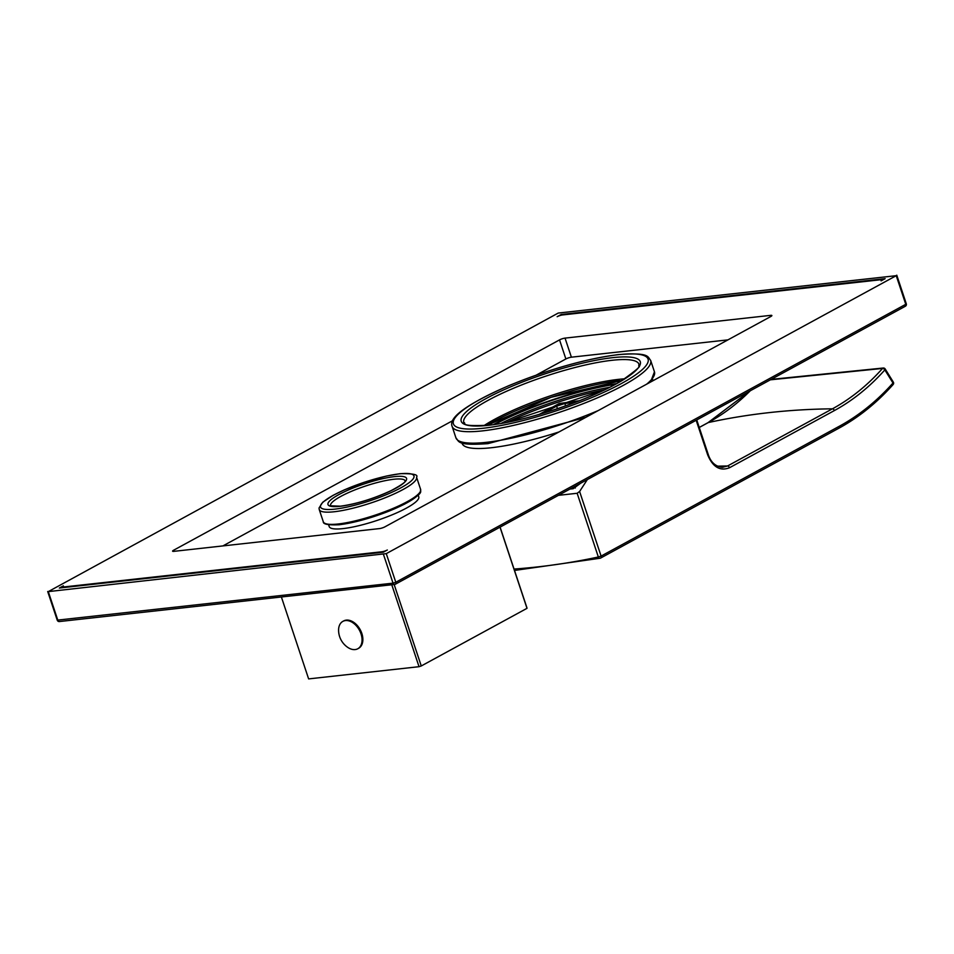 <?xml version="1.0" encoding="UTF-8"?>
<svg xmlns="http://www.w3.org/2000/svg" width="954" height="954" viewBox="0 0 954 954"><rect width="100%" height="100%" fill="white"/><g stroke="black" fill="none" stroke-linecap="round" stroke-linejoin="round"><path stroke-width="1.43" d="M580.652 483.225L573.151 488.71L569.955 489.056M558.424 495.341L577.146 493.278L579.603 491.489L587.318 479.6M514.051 569.061A1228.597 813.857 -118.6 0 0 598.337 556.981A2.051 1.503 77.7 0 0 600.424 558.138A2.051 1.359 61.4 0 0 600.662 558.042L839.115 428.084A2.051 1.359 61.4 0 1 838.876 428.167M577.146 493.278L598.337 556.981L601.092 556.087A2.051 1.359 61.4 0 1 600.662 558.042A2.051 2.051 0 0 1 600.126 558.245L514.516 570.444M696.158 420.273L707.641 454.796C712.793 467.09 720.067 471.407 729.488 467.746L834.368 410.578A289.038 208.962 83.7 0 0 884.847 369.902L892.992 383.019A2.051 1.192 41.7 0 1 893.123 384.534A2.051 2.051 0 0 0 893.326 382.089A2.051 0.787 -31.9 0 1 892.992 383.019A305.733 221.042 83.7 0 1 839.544 426.128A2.051 1.359 61.4 0 1 839.115 428.084C858.862 417.292 876.857 402.779 893.123 384.534M750.285 390.77A286.987 207.483 -96.3 0 1 708.285 422.562A1230.648 815.217 61.4 0 1 832.437 408.825A286.987 207.483 83.7 0 0 882.545 368.435A2.051 1.192 41.7 0 1 884.847 369.902A2.051 0.787 -31.9 0 0 885.181 368.971L893.326 382.089M696.754 419.951L708.178 454.295C710.67 462.153 715.405 466.506 722.393 467.353L727.544 465.993A1230.648 815.217 -118.6 0 0 717.456 466.172M539.213 414.406L559.163 403.53L579.543 400.692M544.126 412.951L556.611 406.142L564.84 403.482L575.286 402.338M770.367 379.823L882.545 368.435A2.051 1.419 -91.4 0 1 883.38 368.005L771.154 379.394M418.198 495.138L418.758 496.807A47.175 9.254 161.6 0 1 406.38 508.124A47.175 9.254 161.6 0 1 358.632 525.737A47.175 9.254 161.6 0 1 329.225 526.596L328.665 524.915M559.044 431.935A100.504 19.724 161.6 0 1 462.106 443.419L461.939 442.894M652.667 379.453L652.834 379.978A100.504 19.724 161.6 0 1 653.001 380.718M387.324 550.005L383.269 552.211L59.327 588.046L63.369 585.839A4.102 0.799 -18.4 0 0 62.296 586.817A4.102 0.799 -18.4 0 0 63.489 586.996L381.803 551.782A4.102 0.799 -18.4 0 0 387.324 550.005M885.145 278.663L881.102 280.87A4.102 0.799 -18.4 0 0 882.176 279.892A4.102 0.799 -18.4 0 0 880.983 279.713L562.669 314.927A4.102 0.799 -18.4 0 0 557.16 316.704L561.202 314.498L885.145 278.663M536.279 375.101L565.877 358.966A4.102 0.799 -18.4 0 1 571.398 357.19L727.95 339.874M222.878 545.926L452.804 420.607M896.235 275.682L558.209 313.067L48.296 591.611L386.275 553.63L896.235 275.682L905.763 304.302L395.791 582.262L386.275 553.63M770.796 316.513L384.951 526.823A4.102 0.799 161.6 0 1 379.43 528.599L173.795 551.352A4.102 0.799 161.6 0 1 172.602 551.173A4.102 0.799 161.6 0 1 173.676 550.196L559.533 339.886A4.102 0.799 161.6 0 1 565.042 338.11L770.677 315.357A4.102 0.799 161.6 0 1 771.869 315.536A4.102 0.799 161.6 0 1 770.796 316.513M904.988 306.365A2.051 1.359 -118.6 0 0 905.334 306.258A2.051 1.359 -118.6 0 0 905.763 304.302L906.3 303.813L896.772 275.181M59.804 621.412A2.051 1.479 -96.3 0 1 59.398 621.543L394.61 584.456A2.051 2.051 0 0 0 395.361 584.218A2.051 1.359 -118.6 0 1 395.016 584.325A2.051 1.479 -96.3 0 1 393.036 583.156L57.228 620.148A2.051 2.051 0 0 0 59.398 621.543A2.051 1.479 -96.3 0 1 57.824 620.231L48.296 591.611M906.3 303.813A2.051 2.051 0 0 1 905.334 306.258L395.361 584.218A2.051 1.359 -118.6 0 0 395.791 582.262L393.036 583.156L383.508 554.524M494.899 424.423A94.351 18.508 161.6 0 1 615.199 384.402M616.534 383.663A96.402 18.913 -18.4 0 0 493.385 424.637M561.202 314.498L561.417 315.142M500.099 527.133L526.954 607.865A114.862 22.538 161.6 0 1 526.99 608.092A114.862 22.538 161.6 0 1 527.002 608.33L421.263 665.964A114.862 22.538 161.6 0 1 419.033 666.691L308.631 678.902L281.382 596.977M500.015 527.18L527.002 608.33M394.157 584.504L421.263 665.964M391.772 584.766L419.033 666.691M343.667 620.935A15.586 10.327 61.4 0 1 346.302 620.124A15.586 10.327 61.4 0 1 361.101 631.536A15.586 10.327 61.4 0 1 358.597 648.315L357.786 648.756A15.586 10.327 -118.6 0 0 360.29 631.977A15.586 10.327 -118.6 0 0 345.503 620.565A15.586 10.327 61.4 0 0 342.868 621.376L343.667 620.935M357.786 648.756A15.586 10.327 -118.6 0 1 355.15 649.567A15.586 10.327 61.4 0 1 347.721 647.361A20.905 20.905 0 0 1 338.587 630.594A15.586 10.327 61.4 0 1 342.868 621.376M839.544 426.128L601.092 556.087L579.603 491.489M729.488 467.746A2.051 1.359 61.4 0 0 727.544 465.993L832.437 408.825A2.051 1.359 61.4 0 1 834.368 410.578M699.258 427.475L708.285 422.562A2.051 1.359 -118.6 0 0 708.035 422.646A2.051 1.359 -118.6 0 0 707.832 422.801M564.84 403.482L565.615 405.891M556.611 406.142L557.446 408.706M575.274 488.031L574.749 486.445M330.501 505.727A39.376 7.727 161.6 0 1 352.276 490.976A39.376 7.727 161.6 0 1 393.799 479.266A39.376 7.727 161.6 0 1 405.235 480.864M340.006 506.324A41.427 8.133 161.6 0 1 338.813 494.625A41.427 8.133 161.6 0 1 394.515 476.618A41.427 8.133 161.6 0 1 395.707 488.329A41.427 8.133 161.6 0 1 340.006 506.324M399.643 473.828A49.226 9.659 161.6 0 1 401.062 487.732A49.226 9.659 161.6 0 1 334.878 509.126A49.226 9.659 161.6 0 1 333.459 495.209A49.226 9.659 161.6 0 1 399.643 473.828M416.552 477.191A51.277 10.065 161.6 0 1 388.493 496.414A51.277 10.065 161.6 0 1 334.162 511.761A51.277 10.065 161.6 0 1 319.244 509.567L323.299 521.778A51.277 10.065 161.6 0 0 338.229 523.984A51.277 10.065 161.6 0 0 392.547 508.625A51.277 10.065 161.6 0 0 420.619 489.414L416.552 477.191C418.544 474.603 413.046 473.446 400.048 473.697L386.453 476.046L364.023 482.33L344.334 489.867L333.161 495.293L322.679 502.269L319.041 508.017L319.244 509.567M419.784 492.419A50.049 9.814 161.6 0 1 389.339 510.974A50.049 9.814 161.6 0 1 339.421 524.688M604.741 389.757A96.402 18.913 -18.4 0 0 506.479 422.443M609.701 387.288A94.351 18.508 -18.4 0 0 501.029 423.445M619.587 380.634A94.351 18.508 -18.4 0 0 486.838 425.401M624.691 378.821A92.299 18.114 -18.4 0 0 618.43 379.37A92.299 18.114 -18.4 0 0 483.952 425.639M638.953 364.237A92.299 18.114 -18.4 0 0 612.086 360.29A92.299 18.114 -18.4 0 0 514.313 387.92A92.299 18.114 -18.4 0 0 463.799 422.515C467.055 422.968 457.407 426.82 489.092 425.162C524.855 421.692 591.587 399.332 621.436 380.837C635.829 370.593 641.613 365.656 638.786 366.014L638.953 364.237M488.686 425.293A94.351 18.508 -18.4 0 0 615.533 384.295A94.351 18.508 -18.4 0 0 612.802 357.643A94.351 18.508 -18.4 0 0 485.956 398.641A94.351 18.508 -18.4 0 0 488.686 425.293M618.204 354.697A102.555 20.117 -18.4 0 0 480.315 399.261A102.555 20.117 -18.4 0 0 483.284 428.239A102.555 20.117 -18.4 0 0 621.161 383.675A102.555 20.117 -18.4 0 0 618.204 354.697M452.124 426.39A104.606 20.523 -18.4 0 0 482.569 430.874A104.606 20.523 -18.4 0 0 593.388 399.559A104.606 20.523 -18.4 0 0 650.64 360.362C647.396 356.844 650.211 352.288 618.609 354.566C585.565 358.871 548.92 369.258 508.661 385.726C467.186 403.959 448.332 417.518 452.124 426.39L455.929 437.85A104.606 20.523 -18.4 0 0 486.385 442.334A104.606 20.523 -18.4 0 0 598.194 410.59M646.645 384.188A104.606 20.523 -18.4 0 0 654.444 371.81L650.568 382.041M771.023 316.394L770.677 315.357M571.398 357.19L565.042 338.11M565.877 358.966L559.533 339.886M174.057 551.329L173.676 550.196M749.856 391.009L708.035 422.646L699.246 427.44M885.181 368.971A2.051 2.051 0 0 0 883.38 368.005M405.259 480.947L405.247 480.828C403.494 481.09 410.733 480.017 391.14 490.606C373.539 498.727 356.629 503.927 340.423 506.192L330.525 505.811M420.619 489.414C419.366 491.68 426.259 491.62 404.556 504.129C382.566 514.778 360.767 521.659 339.171 524.76C328.343 525.225 323.048 524.235 323.299 521.778M57.228 620.148L47.7 591.516M604.538 389.852L506.693 422.395M622.056 380.455L551.078 397.329L487.041 425.377M650.64 360.362L654.444 371.81M585.661 417.423L487.959 443.634C456.012 445.876 459.303 441.368 455.929 437.85M62.296 586.817L62.582 587.688"/></g></svg>
